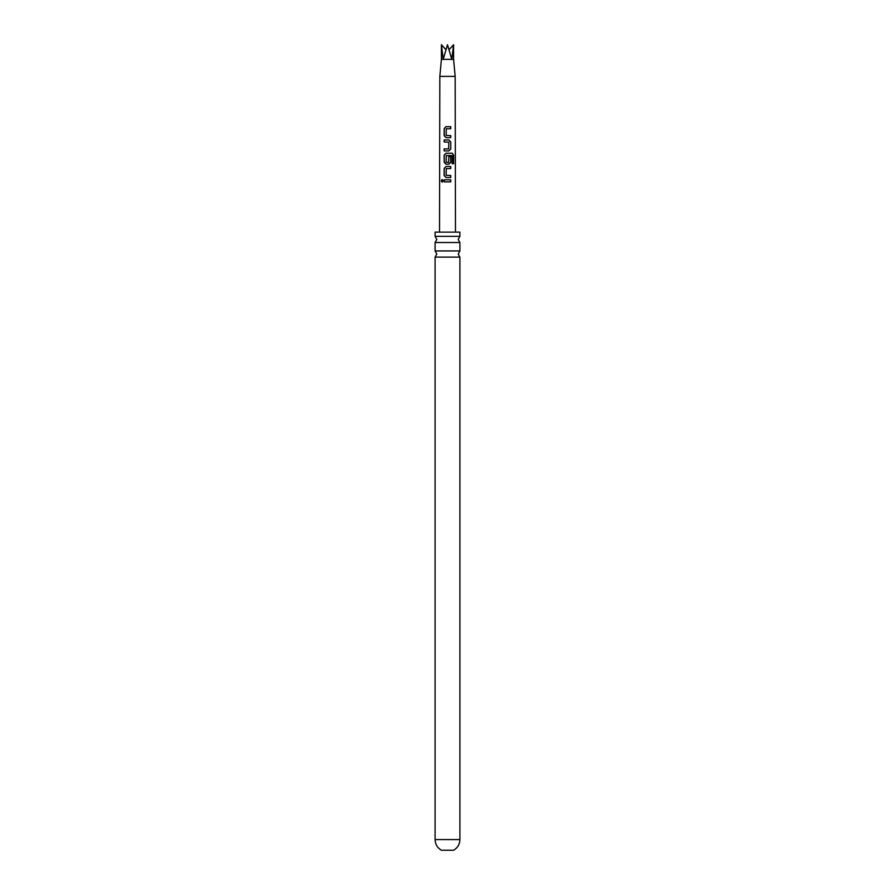 <?xml version="1.0" encoding="UTF-8"?>
<svg xmlns="http://www.w3.org/2000/svg" width="895" height="895" viewBox="0 0 895 895"><rect width="100%" height="100%" fill="white"/><g stroke="black" fill="none" stroke-linecap="round" stroke-linejoin="round"><path stroke-width="1.34" d="M441.929 179.615L443.215 180.835L441.929 182.054L441.269 180.835L442.175 179.559M442.253 182.088L441.47 180.835L442.253 179.571M447.5 250.947L459.907 250.947L458.206 254.035L459.907 257.122L435.093 257.122L436.794 254.035L435.093 250.947L447.5 250.947M447.5 236.347L459.907 236.347L458.206 239.435L459.907 242.523L435.093 242.523L436.794 239.435L435.093 236.347L447.5 236.347M441.414 850.25L453.586 850.25C457.636 847.845 459.75 844.287 459.907 839.577L435.093 839.577C435.25 844.287 437.364 847.845 441.414 850.25M446.157 135.458L450.744 135.593L450.744 137.64L446.012 137.629L444.144 135.727L444.155 128.578L446.012 126.665L450.744 126.665L450.744 128.712L446.292 128.712L446.157 135.458L447.243 135.525M450.04 135.604L450.744 135.593M450.744 141.857L450.744 149.017L448.932 150.919L444.144 150.919L444.155 148.872L448.675 148.872L448.809 142.126L444.155 141.992L444.133 139.956L448.932 139.956L450.744 141.857L450.744 149.017M453.642 163.74L452.165 163.729L452.165 155.641L446.292 155.506L446.146 162.252L448.675 162.387L448.809 156.435L450.744 156.446L450.744 162.297L448.932 164.21L446.001 164.21L444.155 162.297L444.133 155.148L446.001 153.235L452.288 153.246L453.642 155.148L453.642 163.74M450.632 177.501L450.632 175.454L446.18 175.308L450.733 175.454L450.733 177.49L445.99 177.49L444.121 175.588L444.144 168.428L446.001 166.526L450.744 166.526L450.733 168.573L446.281 168.562L446.135 175.308L447.231 175.386M450.04 175.454L450.733 175.454M450.733 181.853L444.155 181.853L444.144 179.805L450.733 179.817L450.733 181.853M441.414 59.35L441.414 44.75L443.193 59.35L451.807 59.35L447.5 44.75L443.193 59.35L441.414 59.35L439.837 76.388L455.163 76.388L455.477 232.129M453.586 59.35L453.586 44.75L451.807 59.35L453.586 59.35L455.163 76.388M459.907 236.347L459.907 232.129L435.093 232.129L435.093 236.347M453.586 44.75L449.089 49.661M441.414 44.75L445.911 49.661M444.256 181.853L444.144 179.805M444.244 179.805L450.733 179.817M450.632 179.817L450.632 181.853M446.034 177.49L444.121 175.588M444.222 175.588L444.244 168.428L446.046 166.526L450.744 166.526M450.644 166.526L450.644 168.573M446.046 164.21L444.256 162.297L444.233 155.148L446.057 153.235L452.132 153.246L453.642 155.148M453.452 155.148L453.452 163.74M448.764 156.435L450.644 156.446L450.744 162.297M450.644 162.297L448.887 164.21M446.191 162.252L448.641 162.387M450.644 149.017L448.887 150.919M444.256 141.992L444.244 139.956L448.932 139.956M448.887 139.956L450.644 141.857M447.198 142.025L445.934 141.992M444.244 150.919L444.256 148.872L448.675 148.872M446.057 137.64L444.144 135.727M446.191 135.458L450.644 135.593L450.644 137.64M444.256 135.727L444.256 128.578L446.057 126.665L450.744 126.665M450.644 126.665L450.644 128.712M459.907 257.122L459.907 839.577M459.907 242.523L459.907 250.947M435.093 242.523L435.093 250.947M435.093 257.122L435.093 839.577M439.837 76.388L439.523 232.129"/></g></svg>
